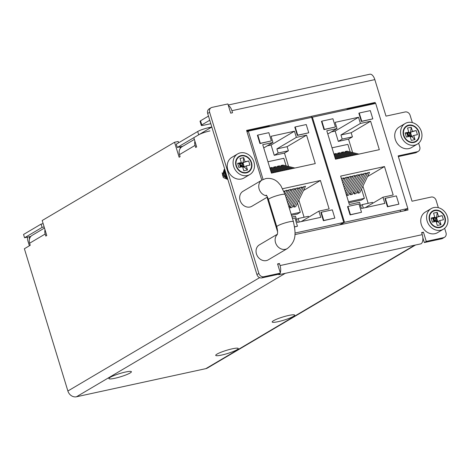 <?xml version="1.0" encoding="UTF-8"?>
<svg xmlns="http://www.w3.org/2000/svg" width="471" height="471" viewBox="0 0 471 471"><rect width="100%" height="100%" fill="white"/><g stroke="black" fill="none" stroke-linecap="round" stroke-linejoin="round"><path stroke-width="0.71" d="M415.534 245.002L207.517 367.986A7.56 6.459 59.4 0 1 205.856 368.64L76.467 396.776A7.56 6.459 59.4 0 1 67.883 391.012L24.386 248.747L30.226 245.291L29.596 243.23A7.56 6.459 59.4 0 1 32.146 235.335L44.486 228.041M228.364 105.51A7.56 3.78 77.7 0 1 231.909 110.691L232.539 112.752L230.702 113.152L227.882 103.938L212.044 107.382A4.351 3.721 -120.6 0 0 211.085 107.753A4.351 3.721 -120.6 0 0 209.619 112.304L258.873 273.416A4.351 3.721 -120.6 0 0 263.819 276.736L280.398 273.133L277.578 263.913L279.421 263.513L280.051 265.573L422.24 234.652A7.56 3.78 -102.3 0 1 421.045 243.807L278.856 274.728L278.679 274.146M280.051 265.573A7.56 3.78 77.7 0 1 280.269 272.721M280.015 273.357A7.56 3.78 77.7 0 1 278.856 274.728M422.24 234.652L421.61 232.592L423.447 232.191L426.267 241.405L443.582 237.643A4.351 3.721 -120.6 0 0 444.536 237.266L442.587 238.42A4.351 3.721 59.4 0 1 441.633 238.791L443.582 237.643M412.331 122.59L410.1 115.283A4.351 3.721 -120.6 0 0 405.154 111.968L386.002 116.131L374.834 79.611A7.56 3.78 -102.3 0 0 369.847 74.224L228.217 105.021M438.348 207.682L436.117 200.375A4.351 3.721 -120.6 0 0 431.171 197.055L412.019 201.223L398.16 155.895L417.312 151.727A4.351 3.721 -120.6 0 0 418.272 151.356A4.351 3.721 -120.6 0 0 419.738 146.805L418.631 143.196M444.536 237.266A4.351 3.721 -120.6 0 0 446.002 232.721L444.648 228.288M400.215 210.16L400.656 211.603L408.021 210.001L294.881 234.605M408.021 210.001L407.603 208.635L408.021 210.001M261.799 180.181L246.58 130.414L375.14 102.454L375.458 103.485L375.14 102.454L373.197 103.602L347.41 109.213L346.415 109.802M267.033 197.308L277.584 231.814M426.267 241.405L424.318 242.559L441.633 238.791M418.272 151.356L416.323 152.504A4.351 3.721 59.4 0 1 415.369 152.881L398.366 156.578M211.085 107.753L209.142 108.907A4.351 3.721 59.4 0 0 207.67 113.452L256.93 274.569A4.351 3.721 59.4 0 0 261.87 277.884L278.449 274.281L280.398 273.133M424.318 242.559L422.828 237.684M246.792 131.091L269.318 126.193L268.323 126.781M405.867 210.466L405.661 209.783M373.303 103.956L373.197 103.602M209.742 120.217L201.788 124.921A4.351 0.618 -17 0 0 201.305 125.392A4.351 0.618 -17 0 0 203.525 125.268L210.802 123.685M208.482 116.096L200.528 120.8A4.351 0.618 163 0 0 200.045 121.271L201.305 125.392M279.421 263.513L277.755 264.496M45.028 229.819A7.56 6.459 -120.6 0 0 45.169 234.022L45.799 236.083L46.77 235.512L42.19 220.522L174.553 142.271L178.232 141.471L178.633 142.772M179.893 146.893L180.316 148.288M194.364 139.422L182.024 146.722A7.56 6.459 59.4 0 0 179.475 154.618L180.105 156.678L179.133 157.255L174.553 142.271M211.826 127.04L193.834 137.679L196.648 146.899L195.677 147.47L195.047 145.409A7.56 6.459 -120.6 0 1 194.912 141.206M423.447 232.191L421.786 233.174M262.959 127.953L262.853 127.6M266.769 195.848A8.708 7.436 -120.6 0 1 259.132 189.012A8.708 7.436 -120.6 0 1 262.094 180.004L243.018 191.285A8.708 7.436 59.4 0 0 240.498 201.5A8.708 7.436 59.4 0 0 249.971 207.016A8.708 7.436 59.4 0 0 251.879 206.269L267.475 197.049M277.36 234.234L259.397 244.849A8.708 7.436 59.4 0 0 256.459 253.946A8.708 7.436 59.4 0 0 266.345 260.587A8.708 7.436 59.4 0 0 268.258 259.839L287.334 248.558A8.708 7.436 -120.6 0 1 285.42 249.306A8.708 7.436 -120.6 0 1 276.336 244.561A8.708 7.436 -120.6 0 1 277.295 234.47M29.361 239.456A3.209 1.601 -102.3 0 1 30.085 236.56L24.557 237.761L42.078 227.405L44.15 226.951M180.175 147.817L181.824 146.846M211.809 126.982L208.953 127.606A8.708 1.23 163 0 0 197.69 131.509L176.278 144.167L177.284 147.464L182.795 146.263M177.284 147.464L198.697 134.806A8.708 1.23 -17 0 1 209.96 130.903M42.078 227.405L41.071 224.108L43.144 223.654M41.071 224.108L23.55 234.464L24.557 237.761M29.373 245.791L28.019 241.364A6.688 3.344 77.7 0 1 27.459 237.131M253.91 162.012A11.969 10.227 -120.6 0 1 249.871 174.517A11.969 10.227 -120.6 0 1 233.645 166.416A11.969 10.227 -120.6 0 1 237.684 153.911A11.969 10.227 -120.6 0 1 253.91 162.012M237.684 153.911L231.844 157.361A11.969 10.227 59.4 0 0 227.805 169.872A11.969 10.227 59.4 0 0 244.031 177.973L249.871 174.517M236.042 165.898A9.143 7.813 59.4 0 0 248.429 172.086A9.143 7.813 59.4 0 0 251.514 162.53A9.143 7.813 59.4 0 0 239.127 156.348A9.143 7.813 59.4 0 0 236.042 165.898M237.496 157.697A9.143 7.813 -120.6 0 1 237.796 157.638M236.413 165.816A8.708 7.436 -120.6 0 1 239.345 156.719A8.708 7.436 -120.6 0 1 251.143 162.613A8.708 7.436 -120.6 0 1 248.205 171.709A8.708 7.436 -120.6 0 1 236.413 165.816M246.251 165.874L244.302 167.022L242.7 165.539L243.731 157.632L240.045 158.433L241.305 162.554L239.356 163.708L237.62 163.355L238.879 167.476L242.565 166.675L243.825 170.796L247.51 169.996L246.251 165.874L249.93 165.074L248.67 160.952L239.356 163.708L240.41 167.146M243.731 157.632L244.991 161.753L248.67 160.952M237.62 163.355L241.305 162.554M247.51 169.996L244.302 167.022L242.771 167.358M240.716 167.075L240.858 165.939L241.176 166.975M244.991 161.753L243.042 162.907L240.858 165.939L240.092 166.11M242.7 165.539L240.858 165.939L244.302 167.022L243.042 162.907L240.228 163.879L239.356 163.708L240.858 165.939L240.228 163.879M226.675 175.606L225.356 173.387L225.132 170.561M224.855 169.66L224.573 173.846L227.134 177.108M225.25 170.955L226.51 175.059M227.558 178.497L223.331 174.294L224.714 169.189M227.781 179.233L222.483 175.259L224.167 169.489M227.222 177.39L224.814 169.531M224.72 169.224L223.531 174.199L227.499 178.309M224.667 169.224L224.261 169.43L222.636 175.029L227.746 179.11M222.135 172.828L223.295 177.543L227.87 179.522M447.409 216.695A11.969 10.227 -120.6 0 1 443.37 229.206A11.969 10.227 -120.6 0 1 427.15 221.105A11.969 10.227 -120.6 0 1 431.189 208.594A11.969 10.227 -120.6 0 1 447.409 216.695M431.189 208.594L425.348 212.05A11.969 10.227 59.4 0 0 421.31 224.555A11.969 10.227 59.4 0 0 437.535 232.656L443.37 229.206M429.546 220.581A9.143 7.813 59.4 0 0 441.933 226.769A9.143 7.813 59.4 0 0 445.018 217.219A9.143 7.813 59.4 0 0 432.631 211.032A9.143 7.813 59.4 0 0 429.546 220.581M431 212.386A9.143 7.813 -120.6 0 1 431.301 212.327M429.911 220.505A8.708 7.436 -120.6 0 1 432.849 211.408A8.708 7.436 -120.6 0 1 444.648 217.296A8.708 7.436 -120.6 0 1 441.71 226.392A8.708 7.436 -120.6 0 1 429.911 220.505M439.755 220.558L437.806 221.711L436.205 220.228L437.235 212.321L433.55 213.122L434.81 217.243L432.861 218.391L431.124 218.044L432.384 222.165L436.069 221.364L437.329 225.479L441.015 224.679L439.755 220.558L443.435 219.757L442.175 215.636L432.861 218.391L433.915 221.829M437.235 212.321L438.495 216.442L442.175 215.636M431.124 218.044L434.81 217.243M441.015 224.679L437.806 221.711L436.276 222.041M434.215 221.764L434.362 220.628L434.68 221.664M438.495 216.442L436.546 217.59L434.362 220.628L433.597 220.793M436.205 220.228L434.362 220.628L437.806 221.711L436.546 217.59L433.732 218.568L432.861 218.391L434.362 220.628L433.732 218.568M421.398 131.609A11.969 10.227 -120.6 0 1 417.359 144.114A11.969 10.227 -120.6 0 1 401.139 136.013A11.969 10.227 -120.6 0 1 405.172 123.508A11.969 10.227 -120.6 0 1 421.398 131.609M405.172 123.508L399.337 126.958A11.969 10.227 59.4 0 0 395.299 139.469A11.969 10.227 59.4 0 0 411.519 147.564L417.359 144.114M403.529 135.495A9.143 7.813 59.4 0 0 415.917 141.677A9.143 7.813 59.4 0 0 419.002 132.127A9.143 7.813 59.4 0 0 406.614 125.945A9.143 7.813 59.4 0 0 403.529 135.495M404.983 127.294A9.143 7.813 -120.6 0 1 405.284 127.235M403.9 135.412A8.708 7.436 -120.6 0 1 406.838 126.316A8.708 7.436 -120.6 0 1 418.631 132.21A8.708 7.436 -120.6 0 1 415.699 141.306A8.708 7.436 -120.6 0 1 403.9 135.412M413.738 135.471L411.789 136.619L410.188 135.136L411.218 127.229L407.533 128.03L408.793 132.151L406.85 133.305L405.113 132.952L406.373 137.073L410.053 136.272L411.313 140.393L414.998 139.593L413.738 135.471L417.424 134.671L416.164 130.549L406.85 133.305L407.898 136.743M411.218 127.229L412.478 131.35L416.164 130.549M405.113 132.952L408.793 132.151M414.998 139.593L411.789 136.619L410.265 136.955M408.204 136.672L408.345 135.536L408.663 136.572M412.478 131.35L410.529 132.498L408.345 135.536L407.58 135.701M410.188 135.136L408.345 135.536L411.789 136.619L410.529 132.498L407.715 133.476L406.85 133.305L408.345 135.536L407.715 133.476M247.034 131.892L248.317 131.132L263.095 179.475M339.656 224.867L343.765 222.436L311.637 117.361L248.317 131.132M294.976 233.045L343.765 222.436M271.072 136.296L272.962 142.472L262.736 144.697L271.431 173.128L315.264 163.596L306.574 135.165L296.353 137.385L294.463 131.209L271.072 136.296M257.802 135.077L257.413 135.307L259.933 143.549L271.373 140.917L268.853 132.675L257.802 135.077L260.322 143.319L271.373 140.917M295.193 126.946L294.799 127.176L297.319 135.418L308.764 132.787L306.244 124.544L295.193 126.946L297.713 135.189L308.764 132.787M282.747 188.683L320.433 180.493L329.123 208.924L318.902 211.143L320.792 217.325L297.401 222.412L295.511 216.23L292.002 216.996M292.462 218.509L294.928 217.973L297.448 226.21L294.622 226.975M334.84 218.079L323.4 220.716L320.881 212.474L321.269 212.244L332.32 209.842L334.84 218.079L323.789 220.481L321.269 212.244M272.962 142.472L263.731 147.935M288.564 166.469L284.478 153.093L274.252 155.318L271.102 145.015L267.24 145.857M281.387 166.404L281.105 165.48L293.033 168.43M291.19 168.83L279.262 165.88L277.419 166.281L289.347 169.23M277.702 167.211L277.419 166.281M287.504 169.631L275.576 166.681L273.733 167.081L285.661 170.037M274.016 168.012L273.733 167.081M283.819 170.437L271.891 167.482L270.054 167.882L281.982 170.838M270.336 168.812L270.054 167.882M286.132 165.869L283.819 158.297L267.952 161.747M294.87 168.029L282.941 165.08L281.105 165.48M280.139 171.238L270.095 168.748M270.378 169.678L278.296 171.638M276.453 172.039L270.66 170.602M270.943 171.526L274.611 172.439M272.768 172.839L271.225 172.457M306.574 135.165L287.11 146.675L288.37 150.791L284.478 153.093M287.11 146.675L276.889 148.895L278.149 153.016L288.37 150.791M274.252 155.318L278.149 153.016M296.353 137.385L276.889 148.895M294.463 131.209L271.102 145.015M259.933 143.549L260.322 143.319M297.319 135.418L297.713 135.189M301.363 188.047L303.671 186.681L293.827 207.099L293.186 205.009M290.142 207.899L291.985 207.499L301.829 187.081L299.992 187.482L290.142 207.899L289.5 205.809M297.684 188.847L299.992 187.482M288.941 206.981L298.149 187.882L296.306 188.282L288.299 204.885M293.998 189.648L296.306 188.282M287.657 202.795L294.463 188.683L292.621 189.083L287.022 200.705M290.313 190.449L292.621 189.083M286.38 198.609L290.778 189.483L288.941 189.884L285.738 196.519M286.633 191.25L288.941 189.884M285.102 194.423L287.098 190.284L285.255 190.684L284.419 192.421M284.025 191.414L285.255 190.684M320.433 180.493L303.471 190.52M293.827 207.099L295.67 206.698L305.514 186.28L303.671 186.681M297.472 202.96L300.321 212.28L291.166 214.27M291.478 215.294L297.401 214.005L300.321 212.28M298.85 200.104L304.089 217.249M308.67 217.196L308.399 216.313L298.178 218.532L299.238 222.012M296.512 219.515L298.178 218.532M318.902 211.143L301.263 221.57M297.448 226.21L294.599 226.834M323.4 220.716L323.789 220.481M311.714 117.597L312.379 117.202L344.501 222.277L407.821 208.506L375.699 103.432L312.379 117.202M340.392 224.708L344.501 222.277M403.712 210.937L407.821 208.506M335.128 122.36L337.018 128.542L326.797 130.767L335.487 159.198L379.326 149.666L370.63 121.235L360.409 123.455L358.519 117.273L335.128 122.36M321.858 121.147L321.469 121.377L323.989 129.619L335.429 126.987L332.909 118.745L321.858 121.147L324.378 129.39L335.429 126.987M359.249 113.016L358.861 113.246L361.381 121.489L372.82 118.857L370.3 110.614L359.249 113.016L361.769 121.259L372.82 118.857M361.457 208.482L359.567 202.3L349.347 204.526L340.657 176.095L384.489 166.557L393.179 194.994L382.958 197.214L384.848 203.395L361.457 208.482M361.51 212.28L350.071 214.911L347.551 206.675L347.939 206.445L358.99 204.037L361.51 212.28L350.459 214.682L347.939 206.445M398.896 204.149L387.456 206.781L384.937 198.544L385.325 198.315L396.376 195.907L398.896 204.149L387.845 206.551L385.325 198.315M337.018 128.542L327.787 133.999M352.626 152.539L348.534 139.163L338.313 141.388L335.164 131.085L331.296 131.927M345.443 152.474L345.161 151.55L357.089 154.5M355.246 154.9L343.318 151.95L341.475 152.351L353.403 155.3M341.758 153.275L341.475 152.351M351.56 155.701L339.638 152.751L337.795 153.152L349.723 156.101M338.078 154.076L337.795 153.152M347.881 156.502L335.953 153.552L334.11 153.952L346.038 156.902M334.392 154.882L334.11 153.952M350.188 151.939L347.875 144.367L332.008 147.817M358.931 154.099L347.003 151.15L345.161 151.55M344.195 157.302L334.151 154.818M334.434 155.748L342.352 157.703M340.509 158.103L334.716 156.672M334.999 157.597L338.673 158.509M336.83 158.91L335.281 158.527M370.63 121.235L351.166 132.74L352.426 136.861L348.534 139.163M351.166 132.74L340.945 134.965L342.205 139.086L352.426 136.861M338.313 141.388L342.205 139.086M360.409 123.455L340.945 134.965M358.519 117.273L335.164 131.085M323.989 129.619L324.378 129.39M361.381 121.489L361.769 121.259M365.425 174.111L367.733 172.751L357.883 193.169L357.248 191.073M354.204 193.97L356.041 193.569L365.89 173.151L364.048 173.552L354.204 193.97L353.562 191.874M361.74 174.918L364.048 173.552M350.518 194.77L352.361 194.37L362.205 173.952L360.362 174.352L350.518 194.77L349.876 192.68M358.06 175.718L360.362 174.352M346.833 195.571L348.675 195.171L358.519 174.753L356.682 175.153L346.833 195.571L346.197 193.481M354.375 176.519L356.682 175.153M346.055 193.764L354.84 175.553L352.997 175.954L345.42 191.673M350.689 177.32L352.997 175.954M344.778 189.577L351.154 176.354L349.311 176.755L344.136 187.487M347.009 178.12L349.311 176.755M343.5 185.391L347.468 177.155L345.632 177.555L342.859 183.301M343.324 178.921L345.632 177.555M342.217 181.211L343.789 177.956L341.946 178.356L341.581 179.115M341.44 178.656L341.946 178.356M384.489 166.557L367.527 176.584M357.883 193.169L359.726 192.769L369.57 172.351L367.733 172.751M361.528 189.03L364.377 198.35L348.511 201.8M348.828 202.818L361.457 200.075L364.377 198.35M362.905 186.175L368.145 203.319M372.726 203.266L372.455 202.377L362.234 204.602L363.3 208.082M360.574 205.586L362.234 204.602M382.958 197.214L365.325 207.64M350.071 214.911L350.459 214.682M387.456 206.781L387.845 206.551M375.14 102.454L367.774 104.056L368.092 105.086L367.774 104.056L311.413 116.313L311.79 117.55M293.38 316.394A11.751 1.66 163 0 0 288.688 315.452A11.751 1.66 163 0 0 273.486 320.722A11.751 1.66 163 0 0 278.178 321.664A11.751 1.66 163 0 0 293.38 316.394M236.931 349.77A11.751 1.66 163 0 0 232.238 348.823A11.751 1.66 163 0 0 217.037 354.092A11.751 1.66 163 0 0 221.729 355.04A11.751 1.66 163 0 0 236.931 349.77M130.102 373.003A11.751 1.66 163 0 0 125.416 372.055A11.751 1.66 163 0 0 110.214 377.324A11.751 1.66 163 0 0 114.9 378.272A11.751 1.66 163 0 0 130.102 373.003M205.856 368.64L414.651 245.197M285.255 273.339L76.467 396.776M374.834 79.611L231.909 110.691M415.369 152.881L417.312 151.727M200.528 120.8L201.788 124.921M209.619 112.304L207.67 113.452M256.93 274.569L258.873 273.416M263.819 276.736L261.87 277.884M67.883 391.012L259.633 277.643M45.169 234.022L29.596 243.23M195.047 145.409L179.475 154.618M262.094 180.004L265.744 178.568C272.868 177.532 276.789 181.17 278.037 182.383L280.681 185.374L285.108 194.458A8.708 1.23 163 0 0 280.681 194.7A8.708 1.23 163 0 0 272.332 197.249A8.708 1.23 163 0 0 268.458 199.545L276.777 226.745A8.708 1.23 -17 0 1 280.645 224.443A8.708 1.23 -17 0 1 288.994 221.894A8.708 1.23 -17 0 1 293.427 221.653C295.346 231.661 297.507 240.498 287.334 248.558M30.085 236.56L30.851 236.389M208.953 127.606L209.248 128.565M198.697 134.806L197.69 131.509M224.573 173.846L225.426 173.587M285.108 194.458L293.427 221.653M266.162 195.118C266.48 196.024 266.097 193.587 268.458 199.545M276.777 226.745C277.696 230.366 277.831 233.039 277.189 234.77M237.296 157.932L239.345 156.719M246.156 172.922L248.205 171.709M430.8 212.621L432.849 211.408M439.661 227.605L441.71 226.392M404.783 127.529L406.838 126.316M413.644 142.519L415.699 141.306"/></g></svg>
